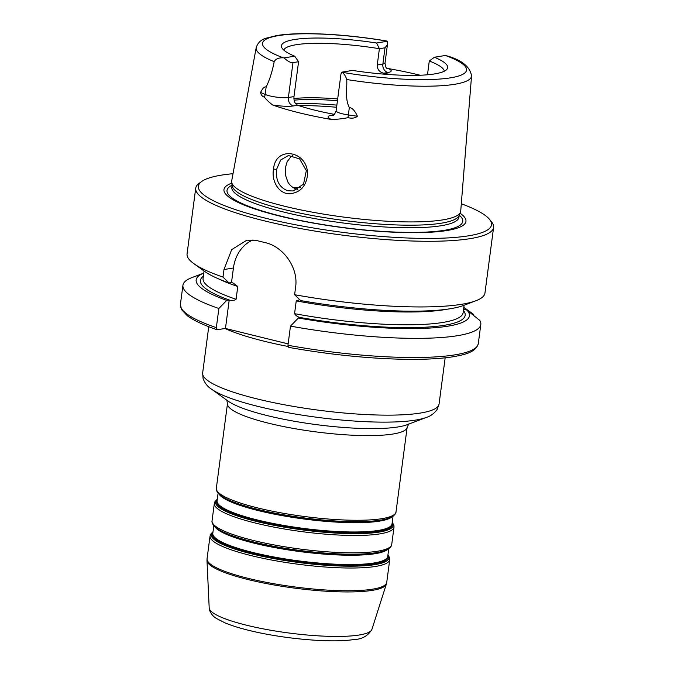 <?xml version="1.0" encoding="UTF-8"?>
<svg xmlns="http://www.w3.org/2000/svg" width="674" height="674" viewBox="0 0 674 674"><rect width="100%" height="100%" fill="white"/><g stroke="black" fill="none" stroke-linecap="round" stroke-linejoin="round"><path stroke-width="1.01" d="M288.135 343.892L225.461 328.457L217.02 329.729C203.632 325.129 193.809 320.529 187.541 315.929L181.533 309.636L180.405 304.429A150.226 27.373 -172.5 0 0 216.337 327.648L218.865 308.481L226.759 300.377L229.211 299.981C231.814 300.899 234.105 300.663 236.085 299.273L237.77 286.484L233.061 283.004L231.502 282.541L229.05 282.937L222.993 277.073L223.987 269.533L231.696 249.599L246.945 240.155L257.401 240.711A150.226 27.373 7.5 0 0 265.354 242.674C282.743 246.398 298.658 267.275 295.6 287.175L294.614 294.715L300.663 300.579A137.816 25.115 -172.5 0 0 463.442 305.482L475.92 300.747A150.226 27.373 -172.5 0 1 461.328 304.336A150.226 27.373 -172.5 0 1 294.614 294.715M340.968 73.988L341.878 72.143L352.536 70.425A83.829 15.275 7.5 0 0 446.963 69.211A83.829 15.275 7.5 0 0 434.393 57.248L445.059 55.529A13.733 2.502 7.5 0 1 445.792 55.605A102.895 18.746 -172.5 0 1 450.384 77.855A102.895 18.746 -172.5 0 1 342.106 72.303C344.203 73.828 345.745 76.238 346.748 79.54C347.203 89.153 344.903 99.314 349.343 107.511C352.35 107.95 355.038 110.865 357.414 116.257L348.365 114.942A13.733 2.502 -172.5 0 1 338.407 112.566A13.733 2.502 -172.5 0 1 336.115 110.806L340.968 73.988M284.032 57.897C287.705 61.309 290.688 62.884 292.979 62.623L298.574 61.722L294.69 56.178L284.032 57.897A13.733 2.502 7.5 0 1 283.291 57.812A102.895 18.746 -172.5 0 1 278.699 35.57A102.895 18.746 -172.5 0 1 386.977 41.122L386.48 40.937C354.608 35.722 325.719 33.304 299.804 33.7C290.814 33.894 283.114 34.509 276.711 35.554L266.087 38.199C261.116 39.581 257.813 42.732 256.187 47.652L231.688 180.918A115.507 21.046 -172.5 0 0 231.662 182.165A115.507 21.046 -172.5 0 0 315.314 212.698A115.507 21.046 -172.5 0 0 442.54 219.918A115.507 21.046 -172.5 0 0 460.426 212.285A115.507 21.046 -172.5 0 0 460.721 211.072L471.547 76.002A108.615 19.79 -172.5 0 1 454.453 84.326A108.615 19.79 -172.5 0 1 346.748 79.54M298.574 61.722L293.982 96.593L288.388 97.494L292.979 62.623M332.981 115.422A7.153 6.007 80.9 0 1 331.389 115.288A20.886 3.808 7.5 0 0 331.591 119.517A110.73 20.178 -172.5 0 1 272.684 105.009A20.886 3.808 7.5 0 0 293.434 105.936A7.153 6.007 -99.1 0 1 288.388 97.494A13.733 2.502 -172.5 0 1 274.739 96.879A13.733 2.502 -172.5 0 1 265.168 94.444L260.577 92.405C262.767 88.134 264.621 86.339 266.146 87.022C269.6 79.962 272.279 71.511 274.2 61.671C275.649 58.924 278.682 57.644 283.291 57.812M427.476 74.78L429.287 60.997L434.393 57.248M471.547 76.002C470.14 66.979 462.221 60.348 447.789 56.102L445.792 55.605M384.997 47.812L387.415 44.821L387.213 41.282L376.547 43.001L379.395 48.713L384.997 47.812L382.857 64.081L377.255 64.982L379.395 48.713A81.074 14.769 -172.5 0 0 283.746 50.061M276.542 169.444L280.67 159.999L288.396 155.534L299.601 158.887L306.333 170.64L303.536 184.12L293.173 190.953L287.916 190.793C279.398 187.667 275.607 180.556 276.542 169.444L273.534 169.022C271.133 181.138 279.095 194.306 289.913 193.741C300.267 192.579 306.139 186.277 307.521 174.819C308.355 150.681 275.523 145.121 273.534 169.022M331.591 119.517C338.356 119.247 343.816 118.616 347.969 117.621C351.921 118.641 355.063 118.186 357.414 116.257M260.577 92.405C261.049 95.026 262.321 96.567 264.385 97.039C265.724 99.129 268.496 101.791 272.684 105.009M387.415 44.821L385.014 63.053A13.733 2.502 -172.5 0 1 382.857 64.081A7.153 6.007 -99.1 0 0 387.904 72.522A20.886 3.808 7.5 0 0 388.426 68.596L386.691 68.184M388.426 68.596A109.778 20.001 -172.5 0 1 420.163 75.235M292.718 155.568L290.839 156.874L287.183 161.676L285.304 168.053L285.431 175.038L287.924 182.123C290.199 185.881 293.283 188.265 297.175 189.284L297.756 189.411M300.621 187.414A81.074 14.769 7.5 0 0 293.038 187.507M299.77 299.711L296.24 300.89L294.563 313.671C296.063 315.921 298.152 317.235 300.823 317.614L298.371 318.01L290.477 326.123A150.226 27.373 -172.5 0 0 480.815 324.48A150.226 27.373 -172.5 0 0 479.846 320.487L466.93 310.091L463.577 309.265M463.577 309.24L465.709 308.894L473.687 314.446L473.561 315.365M461.311 203.759A147.842 26.935 -172.5 0 1 489.644 219.497L491.675 222.049A150.226 27.373 -172.5 0 1 493.595 227.416L484.951 293.072A150.226 27.373 -172.5 0 1 475.92 300.747M472.693 313.739L463.83 307.344A137.816 25.115 -172.5 0 1 465.709 308.894M466.93 310.091A137.816 25.115 -172.5 0 1 298.371 318.01M217.365 329.755L216.337 327.648M225.461 328.457L229.211 299.981M231.502 282.541L233.423 268.016A38.157 32.032 80.9 0 1 252.986 239.961M287.95 345.282L288.733 347.388C328.971 354.507 367.229 358.475 403.515 359.284C424.46 359.663 441.436 358.745 454.453 356.538C463.948 354.701 475.836 352.527 478.287 343.647A150.226 27.373 -172.5 0 1 287.95 345.282L290.477 326.123M222.993 277.073A150.226 27.373 -172.5 0 1 193.8 263.61A150.226 27.373 -172.5 0 1 187.069 253.854L195.713 188.198A150.226 27.373 -172.5 0 1 198.948 183.513L201.568 181.576A147.842 26.935 -172.5 0 1 221.62 175.105A147.842 26.935 -172.5 0 1 233.019 173.698M493.595 227.416A150.226 27.373 -172.5 0 1 469.972 238.672A150.226 27.373 -172.5 0 1 300.958 228.638A150.226 27.373 -172.5 0 1 195.713 188.198M229.05 282.937A137.816 25.115 -172.5 0 1 204.626 271.403L193.8 263.61M377.255 64.982C377.238 69.355 379.361 72.101 383.624 73.213L387.904 72.522M293.434 105.936L297.714 105.245A81.074 14.769 7.5 0 0 334.422 114.369M297.714 105.245C294.926 103.897 293.679 101.016 293.982 96.593M391.358 74.704A81.074 14.769 7.5 0 0 383.624 73.213M429.287 60.997A81.074 14.769 -172.5 0 1 444.309 71.2M376.547 43.001A83.829 15.275 7.5 0 0 281.698 47.45A83.829 15.275 7.5 0 0 294.69 56.178M460.047 213.186A122.028 22.234 -172.5 0 1 446.761 230.559A122.028 22.234 -172.5 0 1 290.486 218.578A122.028 22.234 -172.5 0 1 231.797 183.143M489.644 219.497A147.842 26.935 -172.5 0 1 468.295 235.858A147.842 26.935 -172.5 0 1 289.095 223.49A147.842 26.935 -172.5 0 1 201.568 181.576M226.759 300.377A137.816 25.115 -172.5 0 1 203.767 273.122M218.865 308.481A150.226 27.373 -172.5 0 1 182.932 285.262A150.226 27.373 -172.5 0 1 191.955 277.587L203.775 273.113M460.426 212.285L459.028 215.621A114.555 20.877 -172.5 0 1 441.293 223.195A114.555 20.877 -172.5 0 1 315.112 216.034A114.555 20.877 -172.5 0 1 232.151 185.746L231.662 182.165M387.963 554.761L389.631 557.861L389.724 559.647A90.611 16.513 -172.5 0 1 375.477 566.446A90.611 16.513 -172.5 0 1 251.292 555.646A90.611 16.513 -172.5 0 1 210.052 535.999L210.6 534.288L213.018 531.735M213.001 531.82A89.659 16.336 7.5 0 0 252.017 553.952A89.659 16.336 7.5 0 0 374.896 564.635A89.659 16.336 7.5 0 0 387.954 554.845M221.089 495.803A89.659 16.336 7.5 0 0 257.881 509.426A89.659 16.336 7.5 0 0 380.759 520.109A89.659 16.336 7.5 0 0 389.462 517.969C395.933 515.307 396.076 512.232 396.009 511.903A90.611 16.513 7.5 0 1 381.762 518.694A90.611 16.513 7.5 0 1 257.578 507.901A90.611 16.513 7.5 0 1 216.337 488.246C216.194 488.54 215.528 491.548 221.089 495.803L221.923 496.401A88.707 16.159 7.5 0 0 258.319 509.881A88.707 16.159 7.5 0 0 379.892 520.454A88.707 16.159 7.5 0 0 388.51 518.331L389.462 517.969M219.05 494.135A88.227 16.075 7.5 0 0 258.471 510.648A88.227 16.075 7.5 0 0 379.386 521.154A88.227 16.075 7.5 0 0 391.864 516.891M218.098 493.141L217.087 500.807A88.227 16.075 7.5 0 0 257.249 519.94A88.227 16.075 7.5 0 0 378.165 530.455A88.227 16.075 7.5 0 0 392.032 523.841L393.043 516.166M217.197 499.956A88.707 16.159 7.5 0 0 256.887 520.791A88.707 16.159 7.5 0 0 378.451 531.356A88.707 16.159 7.5 0 0 392.15 522.99M217.289 499.274A89.659 16.336 7.5 0 0 256.305 521.406A89.659 16.336 7.5 0 0 379.184 532.089A89.659 16.336 7.5 0 0 392.234 522.308M392.251 522.224L393.919 525.316L394.012 527.11A90.611 16.513 -172.5 0 1 379.765 533.901A90.611 16.513 -172.5 0 1 255.581 523.1A90.611 16.513 -172.5 0 1 214.332 503.453L214.888 501.751L217.298 499.19M216.801 528.349A89.659 16.336 7.5 0 0 253.593 541.972A89.659 16.336 7.5 0 0 376.471 552.655A89.659 16.336 7.5 0 0 385.183 550.515C391.653 547.844 391.788 544.777 391.729 544.449A90.611 16.513 -172.5 0 1 377.482 551.239A90.611 16.513 -172.5 0 1 253.298 540.447A90.611 16.513 -172.5 0 1 212.049 520.791C211.906 521.086 211.24 524.094 216.801 528.349L217.635 528.947A88.707 16.159 7.5 0 0 254.039 542.427A88.707 16.159 7.5 0 0 375.603 552.992A88.707 16.159 7.5 0 0 384.222 550.877L385.183 550.515M214.77 526.68A88.227 16.075 7.5 0 0 254.182 543.193A88.227 16.075 7.5 0 0 375.106 553.699A88.227 16.075 7.5 0 0 387.575 549.436M213.81 525.678L212.799 533.353A88.227 16.075 7.5 0 0 252.961 552.486A88.227 16.075 7.5 0 0 373.876 563.001A88.227 16.075 7.5 0 0 387.752 556.387L388.763 548.712M212.917 532.502A88.707 16.159 7.5 0 0 252.598 553.337A88.707 16.159 7.5 0 0 374.171 563.902A88.707 16.159 7.5 0 0 387.862 555.536M408.773 423.946L407.155 427.24A90.611 16.513 -172.5 0 1 392.908 434.031A90.611 16.513 -172.5 0 1 290.966 427.982A90.611 16.513 -172.5 0 1 227.483 403.591L216.337 488.246M225.099 328.516A119.231 21.728 7.5 0 0 264.494 341.305A119.231 21.728 7.5 0 0 287.983 346.453M445.16 357.827L439.06 404.139A119.231 21.728 -172.5 0 1 420.315 413.069A119.231 21.728 -172.5 0 1 286.172 405.108A119.231 21.728 -172.5 0 1 202.647 373.008L208.746 326.705M211.442 389.109L228.09 401.106A95.379 17.381 -172.5 0 0 305.718 423.12A95.379 17.381 -172.5 0 0 397.946 426.962A95.379 17.381 -172.5 0 0 407.214 424.687L426.398 417.408A114.462 20.852 -172.5 0 1 415.277 420.146A114.462 20.852 -172.5 0 1 304.597 415.529A114.462 20.852 -172.5 0 1 211.442 389.109C207.634 386.733 204.854 383.211 203.085 378.561L202.647 373.008M389.724 559.647L386.733 582.395A90.611 16.513 -172.5 0 1 372.486 589.186A90.611 16.513 -172.5 0 1 270.535 583.128A90.611 16.513 -172.5 0 1 207.053 558.738L210.052 535.999M371.938 629.339C368.021 636.029 361.668 639.474 352.873 639.677C331.591 642.954 285.338 639.137 250.93 630.872C240.475 628.387 231.822 625.708 224.981 622.852L216.716 618.614C213.54 616.845 211.189 614.149 209.673 610.526L209.193 607.914A82.118 14.963 -172.5 0 0 268.025 629.76A82.118 14.963 -172.5 0 0 359.132 635.018A82.118 14.963 -172.5 0 0 371.938 629.339L386.345 584.114A90.501 16.488 -172.5 0 1 372.233 590.373A90.501 16.488 -172.5 0 1 271.816 584.577A90.501 16.488 -172.5 0 1 206.985 560.498L207.053 558.738M347.969 117.621A7.153 0.539 98.3 0 0 348.365 114.942L349.343 107.511M264.385 97.039A7.153 5.982 -66.1 0 0 265.168 94.444L266.146 87.022M274.2 61.671A108.615 19.79 -172.5 0 1 256.187 47.652M336.579 107.276A95.379 17.381 7.5 0 0 298.734 105.591M463.417 310.47A133.536 24.331 -172.5 0 1 300.789 317.623M233.423 268.016L223.987 269.533M447.199 309.197A131.152 23.893 -172.5 0 1 296.24 300.89M464.108 305.229L463.122 312.677A131.152 23.893 -172.5 0 1 294.563 313.671M237.77 286.484A131.152 23.893 -172.5 0 1 219.353 279.196M333.841 114.892L331.389 115.288M337.682 98.926A81.074 14.769 7.5 0 0 293.898 98.539M337.447 100.721A82.27 14.988 7.5 0 0 294.091 100.165M336.865 105.119A93.947 17.12 7.5 0 0 295.541 103.577M444.09 230.348A118.902 21.669 -172.5 0 1 295.397 219.446A118.902 21.669 -172.5 0 1 232.083 185.207L231.814 187.279A114.555 20.877 -172.5 0 0 312.07 218.115A114.555 20.877 -172.5 0 0 440.948 225.765A114.555 20.877 -172.5 0 0 458.96 217.18L459.23 215.124A118.902 21.669 -172.5 0 1 444.09 230.348M236.085 299.273A131.152 23.893 -172.5 0 1 203.068 278.446L204.053 270.99M229.177 299.981A133.536 24.331 -172.5 0 1 203.363 276.23M214.332 503.453L212.049 520.791M394.012 527.11L391.729 544.449M407.155 427.24L396.009 511.903M426.398 417.408C430.686 416.094 434.292 413.423 437.199 409.388L439.06 404.139M226.767 399.985L227.483 403.591M386.345 584.114L386.733 582.395M209.193 607.914L206.985 560.498M480.815 324.48L478.287 343.647M233.061 283.021L232.64 282.869M385.014 63.053C385.511 66.726 386.185 68.529 387.019 68.462M333.445 115.372L332.779 115.515C332.602 114.875 333.495 117.268 336.115 110.806M182.932 285.262L180.405 304.429"/></g></svg>
